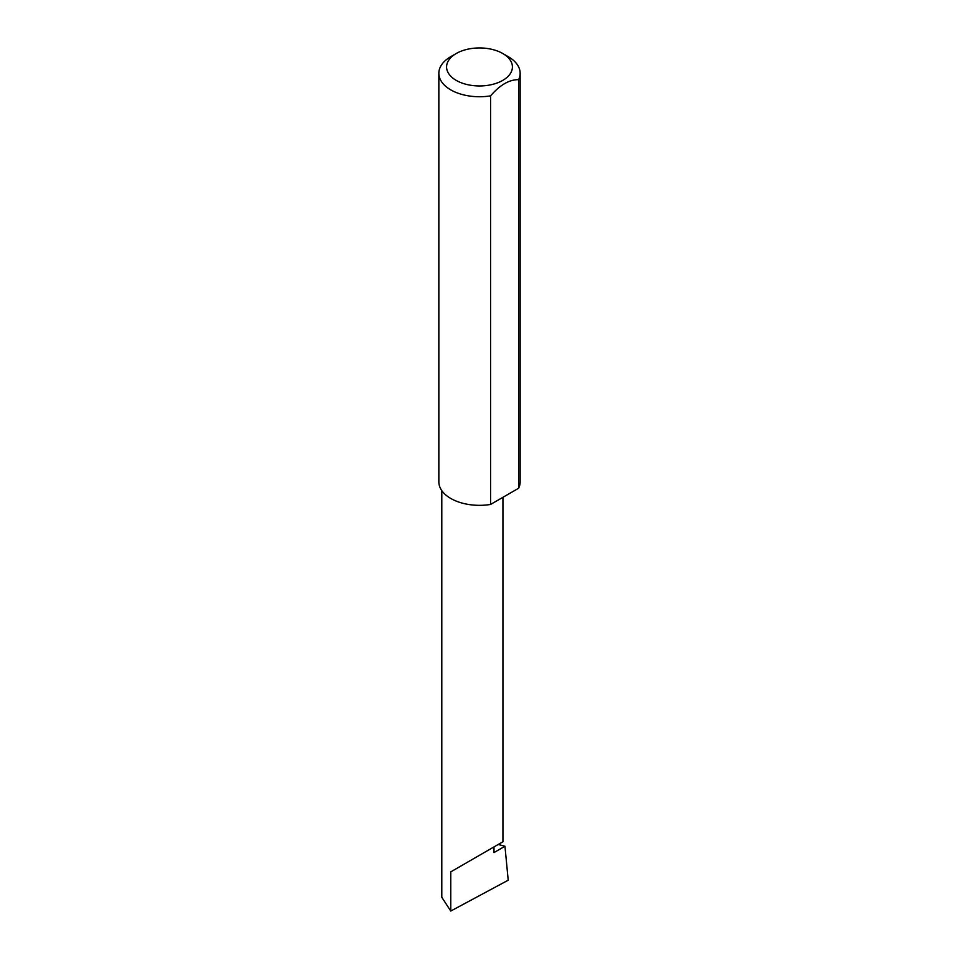 <?xml version="1.0" encoding="UTF-8"?>
<svg xmlns="http://www.w3.org/2000/svg" width="959" height="959" viewBox="0 0 959 959"><rect width="100%" height="100%" fill="white"/><g stroke="black" fill="none" stroke-linecap="round" stroke-linejoin="round"><path stroke-width="1.44" d="M498.224 844.471L504.949 846.246L493.981 852.575L493.981 846.917L502.936 841.75L502.936 497.313M493.981 846.917C501.173 842.769 509.685 837.854 493.981 846.917L450.754 871.875L493.981 846.917M456.232 80.388A32.906 19 0 0 0 502.768 80.388A32.906 19 0 0 0 502.768 53.512L508.246 56.677A40.65 23.472 180 0 1 520.15 73.268A40.65 23.472 180 0 1 518.615 79.669C509.301 79.549 499.963 84.943 490.576 95.852A40.65 23.472 180 0 1 450.754 89.87A40.65 23.472 180 0 1 438.85 73.268A40.65 23.472 180 0 1 450.754 56.677L456.232 53.512A32.906 19 0 0 0 456.232 80.388M490.576 95.852L490.576 504.446A40.65 23.472 180 0 1 450.754 498.452A40.65 23.472 180 0 1 438.85 481.862L438.85 73.268M504.949 846.246L508.21 880.194L450.754 911.05L441.799 897.276L441.799 490.648M450.754 911.05L450.754 871.875M518.615 79.669L518.615 488.251A40.65 23.472 180 0 0 520.15 481.862L520.15 73.268M490.576 504.446L518.615 488.251M508.246 56.677L502.768 53.512A32.906 19 0 0 0 456.232 53.512"/></g></svg>
